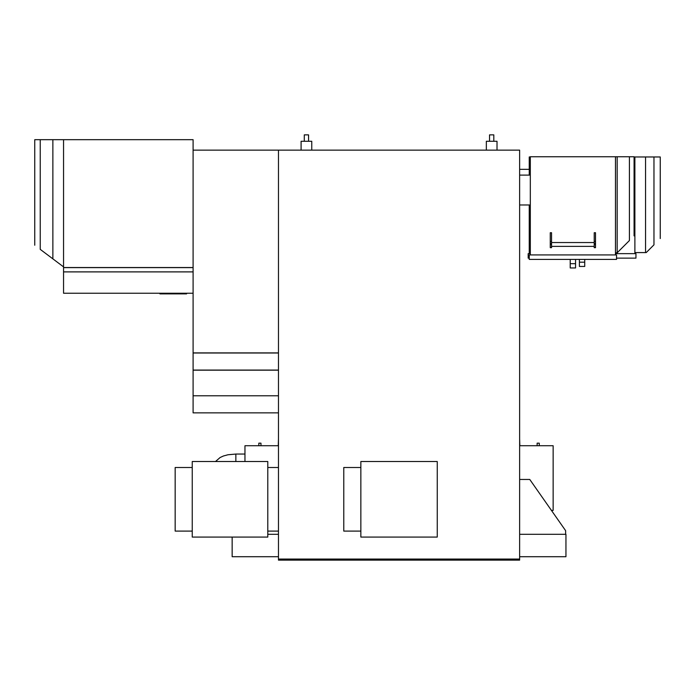 <?xml version="1.0" encoding="UTF-8"?>
<svg xmlns="http://www.w3.org/2000/svg" width="695" height="695" viewBox="0 0 695 695"><rect width="100%" height="100%" fill="white"/><g stroke="black" fill="none" stroke-linecap="round" stroke-linejoin="round"><path stroke-width="1.04" d="M193.097 293.238L63.549 293.238L63.549 139.678L63.549 266.88L40.232 249.357C32.926 243.867 32.926 243.867 40.232 249.357L40.232 139.678L193.097 139.678L193.097 150.137L278.469 150.137L278.469 559.058L519.634 559.058L519.634 150.137L278.469 150.137M34.75 245.231L34.75 139.678L40.232 139.678M653.969 156.966L653.969 244.84C662.335 236.474 662.335 236.474 653.969 244.84L646.228 252.58L634.882 252.58L634.882 156.966L660.25 156.966L660.25 238.559M360.853 461.523L360.853 537.079L437.251 537.079L437.251 461.523L360.853 461.523M63.549 271.893L193.097 271.893M63.549 267.627L193.097 267.627M63.549 267.523L193.097 267.523M186.59 293.238L186.59 293.881L159.911 293.881L159.911 293.238M179.223 293.881L179.223 293.238M160.015 293.881L160.015 293.238M360.853 531.102L343.773 531.102L343.773 467.5L360.853 467.5M616.534 258.132L635.951 258.132L635.951 253.649L615.466 253.649M530.311 253.649L528.174 253.649L528.174 258.132L529.243 258.132M530.311 175.105L519.634 175.105M530.311 204.982L519.634 204.982M629.418 156.749L629.418 240.548C635.621 234.345 635.621 234.345 629.418 240.548L617.169 252.789L615.466 252.789L615.466 156.749L634.075 156.749L634.075 235.892M278.469 352.999L193.097 352.999L193.097 370.07L278.469 370.07M278.469 395.785L193.097 395.785L193.097 370.174L278.469 370.174M193.097 395.785L193.097 412.865L278.469 412.865M519.634 438.901L519.851 445.73M278.252 445.73L278.469 438.901M192.246 531.102L175.166 531.102L175.166 467.5L192.246 467.5M267.792 531.102L278.469 531.102M267.792 467.5L278.469 467.5M489.541 141.276L489.541 134.873L493.815 134.873L493.815 141.276M304.288 141.276L304.288 134.873L308.563 134.873L308.563 141.276M235.857 461.523L235.857 454.052L244.961 454.052M519.634 445.73L553.142 445.73L553.142 510.399L551.43 510.399M539.268 445.73L539.268 443.167L537.139 443.167L537.139 445.73M258.835 445.73L258.835 443.167L260.964 443.167L260.964 445.73M192.246 537.079L192.246 461.523L267.792 461.523L267.792 537.079L192.246 537.079M486.344 150.137L486.344 141.276L497.012 141.276L497.012 150.137M301.091 150.137L301.091 141.276L311.76 141.276L311.76 150.137M278.469 352.886L193.097 352.886L193.097 150.137M584.73 262.18L584.73 266.454L579.395 266.454L579.395 262.18L584.73 262.18L584.73 259.409M579.395 262.18L579.395 259.409M634.075 156.966L634.882 156.966L634.882 253.649M530.311 156.966L529.243 156.966L529.243 175.105M529.243 204.982L529.243 253.649M529.243 169.345L519.634 169.345M278.469 445.73L244.961 445.73L244.961 461.523M232.156 537.079L232.156 556.712L278.469 556.712M267.792 534.299L278.469 534.299M565.626 534.299L565.626 530.676L529.764 479.454L519.634 479.454M519.634 534.299L565.947 534.299L565.947 556.712L519.634 556.712M278.469 560.127L278.469 559.058L519.634 559.058L519.634 560.127L278.469 560.127M594.225 242.546L551.543 242.546M594.225 246.386L551.543 246.386M615.466 254.926L615.466 156.749L530.311 156.749L530.311 254.926M550.266 244.466L550.266 232.729L551.543 232.729L551.543 247.672L550.266 247.672L550.266 244.466L551.543 244.466M594.225 244.466L594.225 232.729L595.511 232.729L595.511 247.672L594.225 247.672L594.225 244.466L595.511 244.466M616.534 259.409L529.243 259.409L529.243 254.926L616.534 254.926L616.534 259.409M570.221 263.674L575.556 263.674L575.556 267.949L570.221 267.949L570.221 259.409M575.556 263.674L575.556 259.409M52.872 139.678L52.872 258.853M645.559 252.58L645.559 156.966M617.169 252.789L617.169 156.749M551.543 243.658L550.266 243.658M595.511 243.658L594.225 243.658M550.266 241.4L551.543 241.4M594.225 241.4L595.511 241.4M235.857 454.052L227.969 454.765L223.382 456.007L220.08 457.536L215.493 461.523"/></g></svg>
